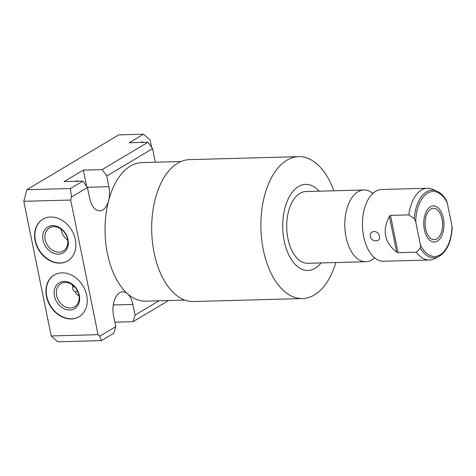 <?xml version="1.0" encoding="UTF-8"?>
<svg xmlns="http://www.w3.org/2000/svg" width="476" height="476" viewBox="0 0 476 476"><rect width="100%" height="100%" fill="white"/><g stroke="black" fill="none" stroke-linecap="round" stroke-linejoin="round"><path stroke-width="0.71" d="M168.54 300.534L133.096 321.693L135.047 315.112L132.875 304.432A18.374 10.276 88.4 0 0 127.538 293.781A18.374 10.276 88.4 0 0 122.719 291.824A18.374 10.276 88.4 0 0 113.568 315.951L115.745 326.631L113.794 333.212L101.4 340.608L99.758 336.175L98.068 334.676L70.674 200.033L71.454 197.058L87.441 187.52L89.613 198.2A18.374 10.276 88.4 0 0 99.764 210.814A18.374 10.276 88.4 0 0 108.599 200.705A18.374 10.276 88.4 0 0 108.915 186.681L106.743 176.001L152.588 148.643L154.76 159.323A18.374 10.276 88.4 0 0 155.509 162.227M180.975 161.531L141.931 162.596A69.306 38.758 88.4 0 0 130.43 166.082A69.306 38.758 88.4 0 0 108.611 200.711A69.306 38.758 88.4 0 0 127.538 293.763A69.306 38.758 88.4 0 0 145.704 301.159L184.748 300.094M135.047 315.112L159.038 300.796M99.758 336.175L115.745 326.631M152.588 148.643L148 142.241L129.186 142.752L143.514 134.208L150.113 140.045L151.576 147.227M87.441 187.52L82.848 181.124L70.454 188.52L71.454 197.058M106.743 176.001L102.156 169.599L148 142.241M70.674 200.033L23.8 201.306L26.852 189.704L118.72 134.881L143.514 134.208M70.454 188.52L26.852 189.704M98.068 334.676L51.194 335.955L23.8 201.306M59.922 263.139A24.288 19.213 -120.8 0 0 67.681 260.937A24.288 19.213 -120.8 0 0 73.953 234.769A24.288 19.213 -120.8 0 0 50.539 217.026A24.288 19.213 -120.8 0 0 42.786 219.228A24.288 19.213 -120.8 0 0 36.509 245.396A24.288 19.213 -120.8 0 0 59.922 263.139M71.281 318.962A24.288 19.213 -120.8 0 0 79.034 316.76A24.288 19.213 -120.8 0 0 85.311 290.592A24.288 19.213 -120.8 0 0 61.898 272.843A24.288 19.213 -120.8 0 0 54.139 275.045A24.288 19.213 -120.8 0 0 47.868 301.213A24.288 19.213 -120.8 0 0 71.281 318.962M42.935 219.138A24.288 19.213 59.2 0 0 36.854 245.319A24.288 19.213 59.2 0 0 60.226 262.96A24.288 19.213 -120.8 0 0 67.83 260.848M58.441 254.184A15.042 11.9 59.2 0 1 43.066 240.243A15.042 11.9 59.2 0 1 52.628 225.618A15.042 11.9 -120.8 0 1 68.003 239.565A15.042 11.9 -120.8 0 1 58.441 254.184M58.97 252.155A13.435 10.633 59.2 0 1 46.023 242.338A13.435 10.633 59.2 0 1 49.492 227.861A13.435 10.633 59.2 0 1 53.782 226.641A13.435 10.633 -120.8 0 1 66.735 236.459A13.435 10.633 -120.8 0 1 63.26 250.935A13.435 10.633 -120.8 0 1 58.97 252.155M67.693 240.201A13.435 10.633 59.2 0 1 61.077 229.277L60.345 228.581M101.4 340.608L57.792 341.792L51.194 335.955M143.633 142.36A12.114 6.777 88.4 0 0 142.003 142.056A12.114 6.777 88.4 0 0 140.396 142.449M82.848 181.124L64.04 181.636L83.342 170.116L102.156 169.599M86.662 186.437L83.342 170.116M78.481 181.243A12.114 6.777 88.4 0 0 76.856 180.934A12.114 6.777 88.4 0 0 75.244 181.326M114.841 322.187L133.096 321.693M77.778 291.532L74.893 291.61L72.81 289.729L72.792 286.867A13.435 10.633 59.2 0 1 72.4 284.874M74.625 286.814L72.792 286.867M79.052 296.018A13.435 10.633 59.2 0 1 74.893 291.61M70.329 307.972A13.435 10.633 59.2 0 1 57.376 298.16A13.435 10.633 59.2 0 1 60.851 283.678A13.435 10.633 59.2 0 1 65.141 282.464A13.435 10.633 -120.8 0 1 78.088 292.282A13.435 10.633 -120.8 0 1 74.619 306.758A13.435 10.633 -120.8 0 1 70.329 307.972M69.793 310.007A15.042 11.9 -120.8 0 0 79.355 295.382A15.042 11.9 -120.8 0 0 63.986 281.441A15.042 11.9 59.2 0 0 54.425 296.06A15.042 11.9 59.2 0 0 69.793 310.007M54.294 274.955A24.288 19.213 59.2 0 0 48.207 301.135A24.288 19.213 59.2 0 0 71.578 318.783A24.288 19.213 -120.8 0 0 79.189 316.671M333.854 190.799A70.972 39.687 88.4 0 0 298.672 156.658L189.472 159.633A70.972 39.687 88.4 0 0 177.697 163.203A70.972 39.687 88.4 0 0 152.481 242.379A70.972 39.687 88.4 0 0 193.339 301.528L302.54 298.553A70.972 39.687 88.4 0 0 314.315 294.983A70.972 39.687 88.4 0 0 335.812 262.55M298.672 156.658A70.972 39.687 88.4 0 0 286.897 160.228A70.972 39.687 88.4 0 0 261.681 239.404A70.972 39.687 88.4 0 0 302.54 298.553M319.134 191.197A43.066 24.08 88.4 0 0 298.482 186.556A43.066 24.08 88.4 0 0 284.184 240.939A43.066 24.08 88.4 0 0 315.118 268.321A43.066 24.08 88.4 0 0 321.086 262.948M363.914 189.978A35.89 20.069 -91.6 0 0 357.958 191.786A35.89 20.069 88.4 0 0 345.207 231.824A35.89 20.069 88.4 0 0 365.865 261.729L307.782 263.311A35.89 20.069 -91.6 0 1 287.117 233.407A35.89 20.069 -91.6 0 1 299.868 193.369A35.89 20.069 -91.6 0 1 305.824 191.56L363.914 189.978A35.89 20.069 -91.6 0 1 372.643 193.238M374.404 258.004A35.89 20.069 -91.6 0 1 371.821 259.926A35.89 20.069 88.4 0 1 365.865 261.729M414.293 218.627A33.826 18.915 -91.6 0 1 436.825 191.09C440.597 192.738 443.81 195.898 446.464 200.569L447.244 202.818A32.481 18.165 88.4 0 0 427.585 193.143A32.481 18.165 88.4 0 0 415.697 221.643L414.293 218.627L408.819 214.884A35.89 20.069 -91.6 0 1 421.456 190.055A35.89 20.069 -91.6 0 1 427.406 188.252L381.55 189.502A35.89 20.069 -91.6 0 0 375.594 191.304A35.89 20.069 88.4 0 0 371.691 194.535A35.89 20.069 88.4 0 0 362.468 225.921A35.89 20.069 88.4 0 0 373.386 256.754A35.89 20.069 88.4 0 0 383.507 261.247L429.364 260.003A35.89 20.069 -91.6 0 1 416.405 252.191L420.308 248.192L420.475 245.134A32.481 18.165 88.4 0 0 440.133 254.809A32.481 18.165 88.4 0 0 452.022 226.308L452.2 228.2C451.147 242.492 446.619 251.971 438.61 256.653A33.826 18.915 -91.6 0 1 420.308 248.192M427.406 188.252A35.89 20.069 -91.6 0 1 432.363 189.216L436.825 191.09M438.61 256.653L434.261 258.765A35.89 20.069 -91.6 0 1 429.364 260.003M447.244 202.818L452.022 226.308M415.697 221.643L420.475 245.134M442.091 219.061A15.678 8.764 88.4 0 0 433.434 208.304A15.678 8.764 88.4 0 0 425.627 228.891A15.678 8.764 88.4 0 0 434.285 239.648A15.678 8.764 88.4 0 0 442.091 219.061M416.405 252.191L398.085 252.691L396.657 252.125L389.374 216.324C382.026 230.681 384.453 242.617 396.657 252.125M408.819 214.884L390.498 215.384L398.085 252.691M389.374 216.324L390.498 215.384M379.366 236.197C378.813 230.033 368.93 229.973 370.322 236.441C371.268 242.373 381.193 242.409 379.366 236.197M443.358 218.305A18.088 10.115 88.4 0 0 433.368 205.9A18.088 10.115 88.4 0 0 424.36 229.646A18.088 10.115 88.4 0 0 434.35 242.058A18.088 10.115 88.4 0 0 443.358 218.305M132.875 304.432L113.27 304.961M108.915 186.681L87.263 187.276M375.112 258.046L374.077 258.069M373.345 193.155L372.309 193.185"/></g></svg>
